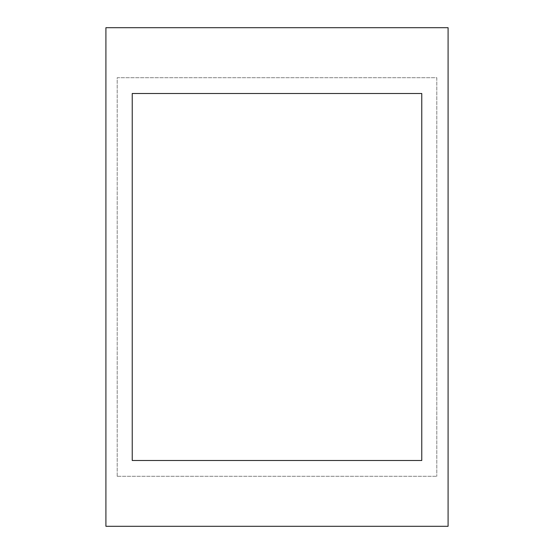 <?xml version="1.0" encoding="UTF-8"?>
<svg xmlns="http://www.w3.org/2000/svg" width="554" height="554" viewBox="0 0 554 554"><rect width="100%" height="100%" fill="white"/><g stroke="black" fill="none" stroke-linecap="round" stroke-linejoin="round"><path stroke-width="0.42" stroke-dasharray="2.77 2.08" d="M132.233 93.501L421.767 93.501L421.767 460.499L132.233 460.499L132.233 93.501M105.911 526.3L448.089 526.3L448.089 27.7L105.911 27.7L105.911 526.3M117.192 476.288L117.192 77.712L436.808 77.712L436.808 476.288L436.808 77.712L117.192 77.712L117.192 476.288L436.808 476.288L117.192 476.288"/><path stroke-width="0.83" d="M421.767 93.501L132.233 93.501L132.233 460.499L421.767 460.499L421.767 93.501M105.911 526.3L448.089 526.3L448.089 27.7L105.911 27.7L105.911 526.3"/></g></svg>
